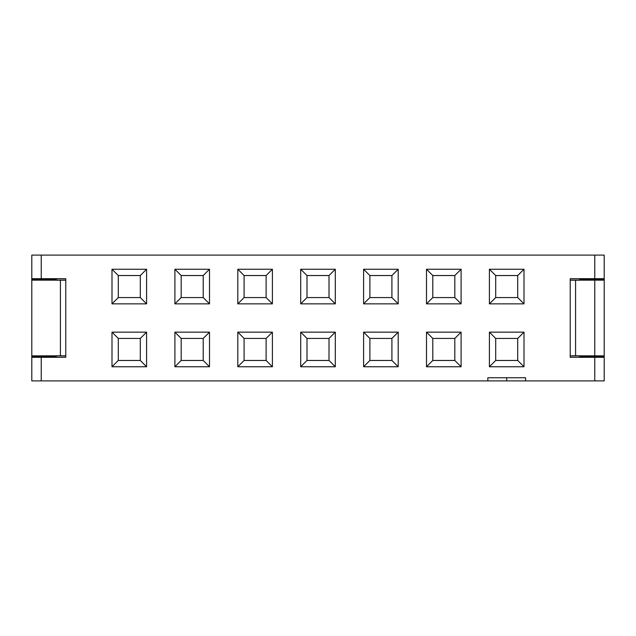 <?xml version="1.0" encoding="UTF-8"?>
<svg xmlns="http://www.w3.org/2000/svg" width="636" height="636" viewBox="0 0 636 636"><rect width="100%" height="100%" fill="white"/><g stroke="black" fill="none" stroke-linecap="round" stroke-linejoin="round"><path stroke-width="0.95" d="M31.8 278.687L65.77 278.687L65.77 357.313L41.237 357.313L41.237 380.9L31.8 380.9L31.8 255.1L604.2 255.1L604.2 380.9L525.575 380.9L525.575 377.752L487.836 377.752L487.836 380.9L525.575 380.9M579.666 356.844L604.2 356.844M604.2 355.85L570.23 355.802M570.23 355.898L579.666 355.898L579.666 357.313M604.2 279.156L579.666 279.156M579.666 280.102L570.23 280.102M570.23 280.198L604.2 280.15M575.58 280.261L575.58 355.739M41.237 380.9L487.836 380.9M56.334 355.921L56.334 357.313M56.334 280.102L65.77 280.102M56.334 356.844L31.8 356.844M56.334 355.898L65.77 355.898M65.77 355.802L31.8 355.85M65.77 280.198L31.8 280.15M31.8 279.156L56.334 279.156M60.42 280.261L60.42 355.739M604.2 278.687L570.23 278.687L570.23 357.313L604.2 357.313M579.666 280.079L579.666 278.687M56.334 280.079L56.334 278.687M237.8 366.749L237.8 332.151L272.399 332.151L272.399 366.749L237.8 366.749L244.089 360.461L244.089 338.439L237.8 332.151M237.8 303.849L237.8 269.251L272.399 269.251L272.399 303.849L237.8 303.849L244.089 297.561L244.089 275.539L237.8 269.251M363.601 366.749L363.601 332.151L369.89 338.439L369.89 360.461L363.601 366.749L398.2 366.749L398.2 332.151L363.601 332.151M363.601 303.849L363.601 269.251L369.89 275.539L369.89 297.561L363.601 303.849L398.2 303.849L398.2 269.251L363.601 269.251M461.1 269.251L426.502 269.251L426.502 303.849L461.1 303.849L461.1 269.251L454.812 275.539L432.798 275.539L432.798 297.561L454.812 297.561L454.812 275.539M461.1 332.151L426.502 332.151L426.502 366.749L461.1 366.749L461.1 332.151L454.812 338.439L432.798 338.439L432.798 360.461L454.812 360.461L454.812 338.439M489.402 269.251L489.402 303.849L524 303.849L524 269.251L489.402 269.251L495.698 275.539L495.698 297.561L517.712 297.561L517.712 275.539L495.698 275.539M524 332.151L489.402 332.151L489.402 366.749L524 366.749L524 332.151L517.712 338.439L495.698 338.439L495.698 360.461L517.712 360.461L517.712 338.439M174.9 366.749L174.9 332.151L209.498 332.151L209.498 366.749L174.9 366.749L181.188 360.461L181.188 338.439L174.9 332.151M174.9 303.849L174.9 269.251L209.498 269.251L209.498 303.849L174.9 303.849L181.188 297.561L181.188 275.539L174.9 269.251M112 303.849L112 269.251L146.598 269.251L146.598 303.849L112 303.849L118.288 297.561L118.288 275.539L112 269.251M112 366.749L112 332.151L146.598 332.151L146.598 366.749L112 366.749L118.288 360.461L118.288 338.439L112 332.151M300.701 366.749L300.701 332.151L335.299 332.151L335.299 366.749L300.701 366.749L306.989 360.461L306.989 338.439L300.701 332.151M300.701 303.849L300.701 269.251L335.299 269.251L335.299 303.849L300.701 303.849L306.989 297.561L306.989 275.539L300.701 269.251M506.701 380.9L506.701 377.752M31.8 357.313L41.237 357.313M244.089 338.439L266.11 338.439L272.399 332.151M266.11 338.439L266.11 360.461L272.399 366.749M266.11 360.461L244.089 360.461M244.089 275.539L266.11 275.539L272.399 269.251M266.11 275.539L266.11 297.561L272.399 303.849M266.11 297.561L244.089 297.561M398.2 332.151L391.911 338.439L369.89 338.439M369.89 360.461L391.911 360.461L391.911 338.439M391.911 360.461L398.2 366.749M398.2 269.251L391.911 275.539L369.89 275.539M369.89 297.561L391.911 297.561L391.911 275.539M391.911 297.561L398.2 303.849M426.502 269.251L432.798 275.539M454.812 297.561L461.1 303.849M426.502 303.849L432.798 297.561M426.502 332.151L432.798 338.439M454.812 360.461L461.1 366.749M426.502 366.749L432.798 360.461M489.402 303.849L495.698 297.561M517.712 275.539L524 269.251M524 303.849L517.712 297.561M489.402 332.151L495.698 338.439M517.712 360.461L524 366.749M489.402 366.749L495.698 360.461M181.188 338.439L203.202 338.439L209.498 332.151M203.202 338.439L203.202 360.461L209.498 366.749M203.202 360.461L181.188 360.461M181.188 275.539L203.202 275.539L209.498 269.251M203.202 275.539L203.202 297.561L209.498 303.849M203.202 297.561L181.188 297.561M118.288 275.539L140.302 275.539L146.598 269.251M140.302 275.539L140.302 297.561L146.598 303.849M140.302 297.561L118.288 297.561M118.288 338.439L140.302 338.439L146.598 332.151M140.302 338.439L140.302 360.461L146.598 366.749M140.302 360.461L118.288 360.461M306.989 338.439L329.011 338.439L335.299 332.151M329.011 338.439L329.011 360.461L335.299 366.749M329.011 360.461L306.989 360.461M306.989 275.539L329.011 275.539L335.299 269.251M329.011 275.539L329.011 297.561L335.299 303.849M329.011 297.561L306.989 297.561M594.763 355.739L594.763 280.261M594.763 255.1L594.763 278.687M594.763 357.313L594.763 380.9M41.237 255.1L41.237 278.687"/></g></svg>
